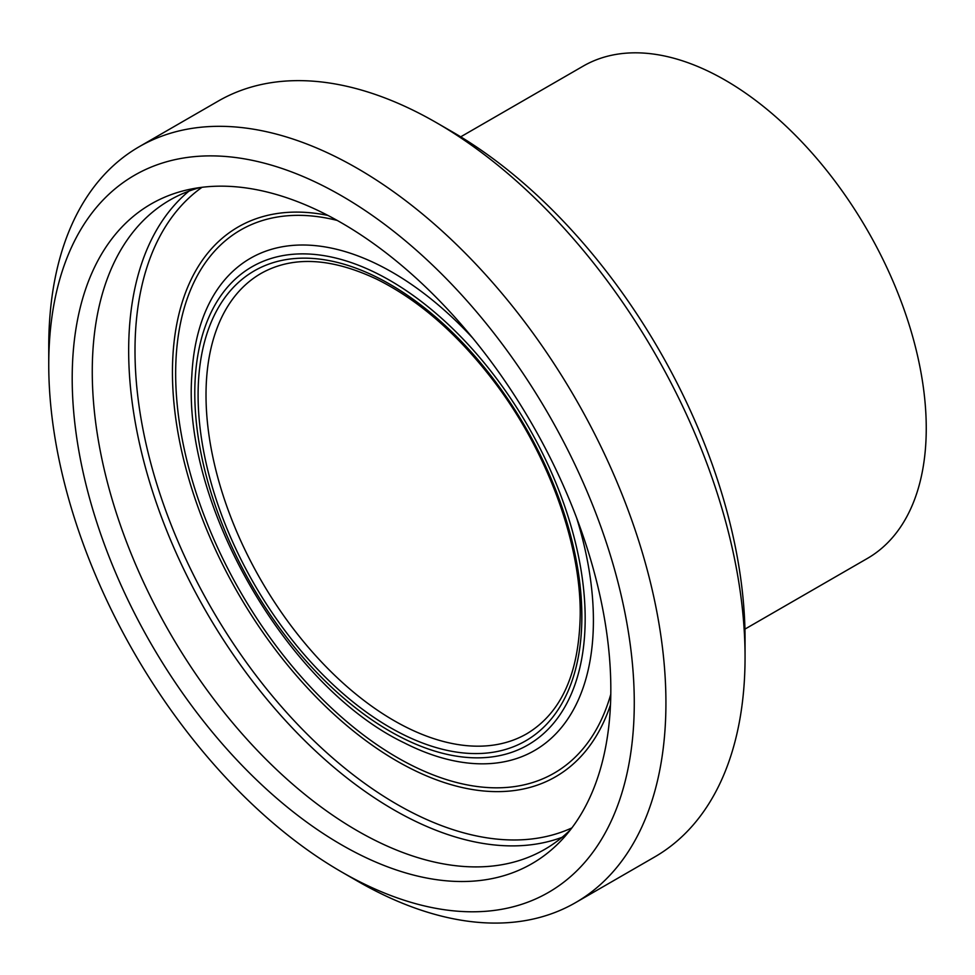 <?xml version="1.0" encoding="UTF-8"?>
<svg xmlns="http://www.w3.org/2000/svg" width="975" height="975" viewBox="0 0 975 975"><rect width="100%" height="100%" fill="white"/><g stroke="black" fill="none" stroke-linecap="round" stroke-linejoin="round"><path stroke-width="1.46" d="M48.75 364.808L48.75 346.539A436.41 251.964 60 0 1 139.132 146.762A436.41 251.964 60 0 1 357.337 168.37A436.41 251.964 60 0 1 642.44 552.947A436.41 251.964 60 0 1 575.543 902.643A436.41 251.964 60 0 1 357.337 881.034L341.506 871.894A414.034 239.046 -120 0 0 634.274 702.865A414.034 239.046 -120 0 0 341.518 195.78A414.034 239.046 -120 0 0 48.75 364.808A414.034 239.046 -120 0 0 341.506 871.894M452.29 131.832L436.471 122.692A436.41 251.964 -120 0 0 436.459 122.692L452.29 131.832A414.034 239.046 60 0 1 745.058 638.905L745.058 657.187A436.41 251.964 -120 0 0 436.471 122.692L436.459 122.692A436.41 251.964 -120 0 0 218.266 101.071L139.132 146.762M575.543 902.643L654.664 856.964A436.41 251.964 -120 0 0 745.058 657.187M610.825 689.325A380.859 219.887 -120 0 0 467.781 332.073A380.859 219.887 -120 0 0 190.613 189.15A380.859 219.887 -120 0 0 151.076 643.78A380.859 219.887 -120 0 0 564.574 836.867A380.859 219.887 -120 0 0 610.825 689.325M199.875 187.578A374.863 216.426 -120 0 0 169.906 200.058A374.863 216.426 -120 0 0 169.906 632.921A374.863 216.426 -120 0 0 544.769 849.347A374.863 216.426 -120 0 0 570.57 829.64M744.937 629.119L867.384 558.431A284.225 164.105 -120 0 0 926.25 428.317A284.225 164.105 -120 0 0 802.181 142.277A284.225 164.105 -120 0 0 583.16 66.129L460.712 136.829M188.992 191.088A374.863 216.426 -120 0 0 206.298 611.898A374.863 216.426 -120 0 0 562.087 837.306M202.032 187.298A370.39 213.842 -120 0 0 211.709 608.778A370.39 213.842 -120 0 0 571.886 827.909M327.929 215.414A317.411 183.251 -120 0 0 238.192 593.495A317.411 183.251 -120 0 0 610.484 704.815M337.228 220.435A313.56 181.033 -120 0 0 240.606 592.105A313.56 181.033 -120 0 0 610.789 694.249M403.979 742.718A284.188 164.08 -120 0 0 593.409 620.441A284.188 164.08 -120 0 0 576.664 518.03M472.778 338.093A284.188 164.08 -120 0 0 191.856 375.095M585.171 618.552A276.035 159.376 -120 0 0 292.378 254.329A276.035 159.376 -120 0 0 292.378 644.707A276.035 159.376 -120 0 0 585.171 618.552M581.856 616.639A271.355 156.67 -120 0 0 294.036 258.594A271.355 156.67 -120 0 0 294.036 642.354A271.355 156.67 -120 0 0 581.856 616.639M261.056 273.414A265.761 153.441 -120 0 0 261.056 580.296A265.761 153.441 -120 0 0 526.817 733.736C561.429 712.932 579.223 673.14 580.222 614.36C580.783 541.186 545.988 448.329 491.4 378.081C456.068 332.609 417.885 299.666 376.85 279.24C331.147 257.668 292.549 255.73 261.056 273.414M191.843 375.399C182.081 504.185 287.467 686.741 403.882 742.682"/></g></svg>
